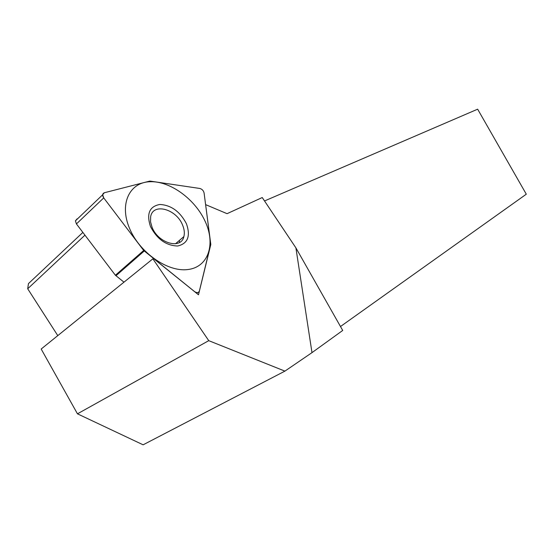 <?xml version="1.0" encoding="UTF-8"?>
<svg xmlns="http://www.w3.org/2000/svg" width="554" height="554" viewBox="0 0 554 554"><rect width="100%" height="100%" fill="white"/><g stroke="black" fill="none" stroke-linecap="round" stroke-linejoin="round"><path stroke-width="0.83" d="M264.521 200.957L477.645 109.186L526.3 194.198L340.488 326.528M152.876 258.829L41.176 349.027L77.456 413.824L143.126 444.814L284.908 371.125L311.992 352.635L342.711 330.454L295.891 247.846L262.243 197.543L227.071 213.671L205.624 204.634L210.811 244.494L198.484 294.783L153.506 258.531L152.876 258.829L208.754 340.662L284.908 371.125M57.782 335.613L27.7 288.772L28.448 283.613L82.871 232.417M27.7 288.772L84.949 235.159M179.351 240.457L179.572 242.403M295.891 247.846L311.992 352.635M77.456 413.824L208.754 340.662M150.203 181.11L199.786 188.457L150.203 181.11M204.087 192.972C203.498 190.597 202.065 189.094 199.786 188.457C202.065 189.094 203.498 190.597 204.087 192.972L210.755 244.176L199.405 290.926L210.755 244.176L204.087 192.972M194.537 291.577C196.795 293.101 198.394 292.962 199.336 291.169L199.405 290.926C198.561 292.941 196.933 293.156 194.537 291.577L143.687 250.477L103.723 197.896L143.687 250.477L194.523 291.591M103.723 197.896C102.137 195.354 102.338 193.637 104.318 192.75L149.642 181.13L104.318 192.75L102.656 194.773L103.723 197.896L76.431 223.934L75.413 220.866L77.103 218.83M186.456 223.788C190.742 236.226 187.806 243.628 177.647 246.004C166.138 245.657 157.066 239.155 150.439 226.475C146.332 213.692 149.483 206.358 159.898 204.461C171.228 205.139 180.078 211.586 186.456 223.788M76.431 223.934L115.398 275.248L123.978 282.166M183.88 236.579C184.78 233.102 184.337 229.252 182.557 225.028C176.338 208.886 152.752 202.494 150.633 216.849L150.543 221.87L152.087 227.327C158.243 243.407 181.186 249.771 183.88 236.579L175.5 243.767M129.401 228.047C139.366 252.506 167.53 272.208 187.709 269.563C208.055 267.291 215.686 244.958 205.603 222.362C195.797 199.724 170.556 180.916 150.182 181.726C129.678 182.176 119.131 203.609 129.401 228.047M143.687 250.477L115.398 275.248M144.22 251.024L115.925 275.781M102.656 194.773L75.413 220.866M197.522 292.623L196.663 293.315"/></g></svg>
